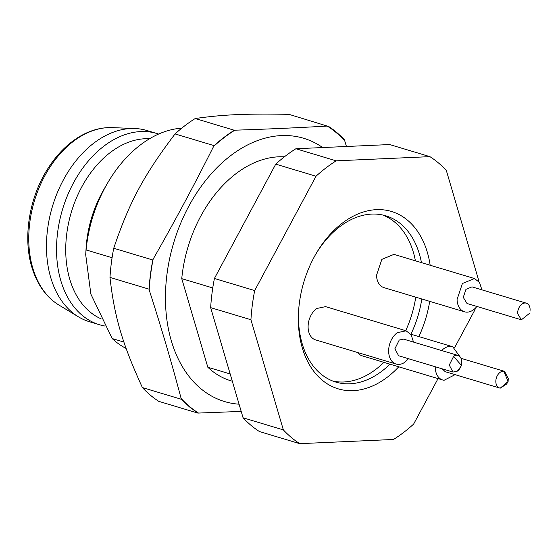 <?xml version="1.0" encoding="UTF-8"?>
<svg xmlns="http://www.w3.org/2000/svg" width="558" height="558" viewBox="0 0 558 558"><rect width="100%" height="100%" fill="white"/><g stroke="black" fill="none" stroke-linecap="round" stroke-linejoin="round"><path stroke-width="0.84" d="M476.902 306.454A17.361 11.927 -73.3 0 1 464.514 311.803A17.361 11.927 -73.3 0 1 457.051 299.541L462.408 283.513L474.495 278.547L479.538 282.488L481.896 289.825M464.514 311.803L383.967 287.628A17.361 11.927 -73.3 0 1 376.504 275.373L381.86 259.344L393.948 254.371L474.495 278.547M529.563 313.31L521.381 319.804L467.011 303.489L463.28 297.358L465.958 289.344L471.998 286.861L526.368 303.175A8.684 5.964 -73.3 0 1 530.1 309.306L530.009 311.238M521.381 319.804L517.65 313.673A8.684 5.964 -73.3 0 1 526.368 303.175M408.519 358.717L404.878 362.212A17.361 11.927 -73.3 0 1 396.131 364.067A17.361 11.927 -73.3 0 1 388.668 350.068A17.361 11.927 -73.3 0 1 397.359 332.659L406.105 330.81L411.155 334.751L413.513 342.089M406.112 330.803L325.565 306.635L316.811 308.483A17.361 11.927 -73.3 0 0 308.121 325.893A17.361 11.927 -73.3 0 0 315.584 339.892L396.131 364.067M452.991 372.067L398.621 355.753L394.897 348.757L399.242 340.045L403.615 339.125L457.985 355.439A8.684 5.964 -73.3 0 1 461.717 362.435A8.684 5.964 -73.3 0 1 457.372 371.14L452.984 372.074L449.267 365.065L453.612 356.36A8.684 5.964 -73.3 0 1 457.985 355.439M441.657 350.536A17.361 11.927 -73.3 0 1 451.317 346.455L452.684 346.741L459.918 356.653M455.091 374.655L444.07 380.284A17.361 11.927 -73.3 0 1 442.703 379.998A17.361 11.927 -73.3 0 1 435.226 366.732M442.703 379.998L362.156 355.823A17.361 11.927 -73.3 0 1 357.532 352.482M500.254 388.145L508.101 381.498L506.657 384.009L500.254 388.145A8.684 5.964 -73.3 0 1 499.57 387.998L445.2 371.684L442.194 368.824M499.57 387.998A8.684 5.964 -73.3 0 1 496.215 378.464A8.684 5.964 -73.3 0 1 503.874 371.23L504.558 371.37L508.268 378.603L508.101 381.498L503.874 371.23M123.925 342.075L112.179 338.546L90.863 294.108L85.702 254.713L86.092 249.928L112.074 257.726M126.129 348.443A115.743 79.529 -73.3 0 1 112.179 338.546M181.755 128.166A115.743 79.529 106.7 0 0 140.197 145.08A115.743 79.529 106.7 0 0 107.282 183.561A115.743 79.529 106.7 0 0 86.092 249.928M107.282 183.561L103.662 189.846A94.044 64.616 106.7 0 0 86.078 248.422L85.702 254.713M101.158 318.862A94.044 64.616 -73.3 0 1 65.907 242.988A94.044 64.616 -73.3 0 1 110.268 152.529A94.044 64.616 -73.3 0 1 149.551 138.74M142.395 387.587A159.149 109.347 106.7 0 0 150.262 395.078A159.149 109.347 106.7 0 0 158.786 401.355L197.867 413.087L189.35 406.803L181.476 399.319L142.395 387.587C122.188 343.268 114.467 317.035 109.975 277.431L149.056 289.163A159.149 109.347 -73.3 0 1 152.808 259.993L113.727 248.261A159.149 109.347 106.7 0 0 109.975 277.431M152.808 259.993L153.157 259.114C174.438 221.91 194.582 184.356 213.581 146.468L214.139 145.652A159.149 109.347 -73.3 0 1 234.29 130.251L234.883 130.188C266.808 129.156 297.602 127.782 327.246 126.066L288.96 114.341C245.394 113.574 223.067 114.571 195.209 118.526A159.149 109.347 106.7 0 0 175.059 133.927C143.838 175.121 129.24 202.352 113.727 248.261M104.932 326.039A99.833 68.592 -73.3 0 1 99.526 324.756A99.833 68.592 -73.3 0 1 56.567 246.259A99.833 68.592 -73.3 0 1 103.816 146.21A99.833 68.592 -73.3 0 1 156.917 133.522A99.833 68.592 -73.3 0 1 158.598 134.066M181.476 399.319L181.127 398.468C171.627 362.637 160.976 326.465 149.188 289.944L149.056 289.163M175.059 133.927L214.139 145.652M234.29 130.251L195.209 118.526M328.041 126.066A159.149 109.347 -73.3 0 1 336.565 132.351A159.149 109.347 -73.3 0 1 344.439 139.842L346.448 146.482M241.196 411.406L197.867 413.087M99.526 324.756L89.461 321.736A99.833 68.592 -73.3 0 1 78.455 316.846A99.833 68.592 -73.3 0 1 46.977 234.772A99.833 68.592 -73.3 0 1 93.744 143.19A99.833 68.592 -73.3 0 1 134.973 128.528A99.833 68.592 -73.3 0 1 146.852 130.502L156.917 133.522M181.127 398.468A158.744 109.068 106.7 0 0 189.427 406.426A158.744 109.068 -73.3 0 0 198.453 413.025M153.157 259.114A158.744 109.068 106.7 0 0 149.188 289.944M327.246 126.066A158.744 109.068 -73.3 0 1 336.272 132.665A158.744 109.068 106.7 0 1 344.572 140.623M213.581 146.468A158.744 109.068 -73.3 0 1 234.883 130.188M239.068 404.194A137.449 94.435 -73.3 0 1 200.573 388.452A137.449 94.435 -73.3 0 1 186.609 210.408A137.449 94.435 -73.3 0 1 322.67 147.542M284.399 156.826A115.743 79.529 106.7 0 0 235.853 173.782A115.743 79.529 106.7 0 0 181.748 278.637L207.827 367.255A115.743 79.529 106.7 0 0 230.879 380.793L232.309 381.226M212.765 287.949L181.748 278.637M230.175 373.958L207.827 367.255M438.044 378.603L413.645 424.073A159.149 109.347 -73.3 0 1 403.741 432.359A159.149 109.347 -73.3 0 1 393.495 439.474L299.744 443.659L259.47 431.571A159.149 109.347 -73.3 0 1 243.079 417.803L210.659 307.646A159.149 109.347 -73.3 0 1 214.411 278.477L275.743 164.143A159.149 109.347 -73.3 0 1 285.647 155.856A159.149 109.347 -73.3 0 1 295.893 148.742L389.644 144.557L429.918 156.645L336.167 160.83L295.893 148.742M275.743 164.143L316.016 176.23L254.685 290.565L214.411 278.477M316.016 176.23A159.149 109.347 -73.3 0 1 325.921 167.944A159.149 109.347 -73.3 0 1 336.167 160.83M429.918 156.645A159.149 109.347 -73.3 0 1 446.316 170.413L478.736 280.569A159.149 109.347 -73.3 0 1 478.687 281.351M475.256 308.288A159.149 109.347 -73.3 0 1 474.977 309.739L454.651 347.627M299.744 443.659A159.149 109.347 -73.3 0 1 283.352 429.89L243.079 417.803M210.659 307.646L250.933 319.734L283.352 429.89M250.933 319.734A159.149 109.347 -73.3 0 1 254.685 290.565M430.162 265.238A92.593 63.619 106.7 0 0 342.194 223.235A92.593 63.619 106.7 0 0 315.863 254.016A92.593 63.619 106.7 0 0 298.551 311.699A92.593 63.619 106.7 0 0 387.468 377.075A92.593 63.619 106.7 0 0 398.74 366.808M418.856 336.586A92.593 63.619 106.7 0 0 429.702 301.355M298.614 310.715A86.811 59.643 106.7 0 0 335.853 382.09A86.811 59.643 106.7 0 0 382.028 371.056A86.811 59.643 106.7 0 0 389.937 364.165M410.925 334.207A86.811 59.643 106.7 0 0 421.792 298.976M421.45 262.623A86.811 59.643 106.7 0 0 385.759 215.8A86.811 59.643 106.7 0 0 339.585 226.827A86.811 59.643 106.7 0 0 315.375 254.873M332.868 381.065A86.811 59.643 106.7 0 0 375.987 369.243A86.811 59.643 106.7 0 0 383.897 362.351M405.694 330.678A86.811 59.643 106.7 0 0 415.752 297.163M415.41 260.809A86.811 59.643 106.7 0 0 382.704 215.011M453.612 356.36L461.529 365.567L457.372 371.14M58.883 305.017C46.133 297.149 37.107 284.475 31.799 267.003C23.004 238.147 28.953 199.311 46.537 170.727C55.235 156.463 65.628 145.464 77.715 137.721C89.106 130.579 100.573 127.217 112.123 127.622A94.044 64.616 106.7 0 0 73.286 141.432A94.044 64.616 106.7 0 0 32.782 268.084A94.044 64.616 106.7 0 0 58.883 305.017L78.455 316.846M452.684 346.741L410.73 334.151M504.558 371.37L460.992 358.299M112.123 127.622L134.973 128.528"/></g></svg>
